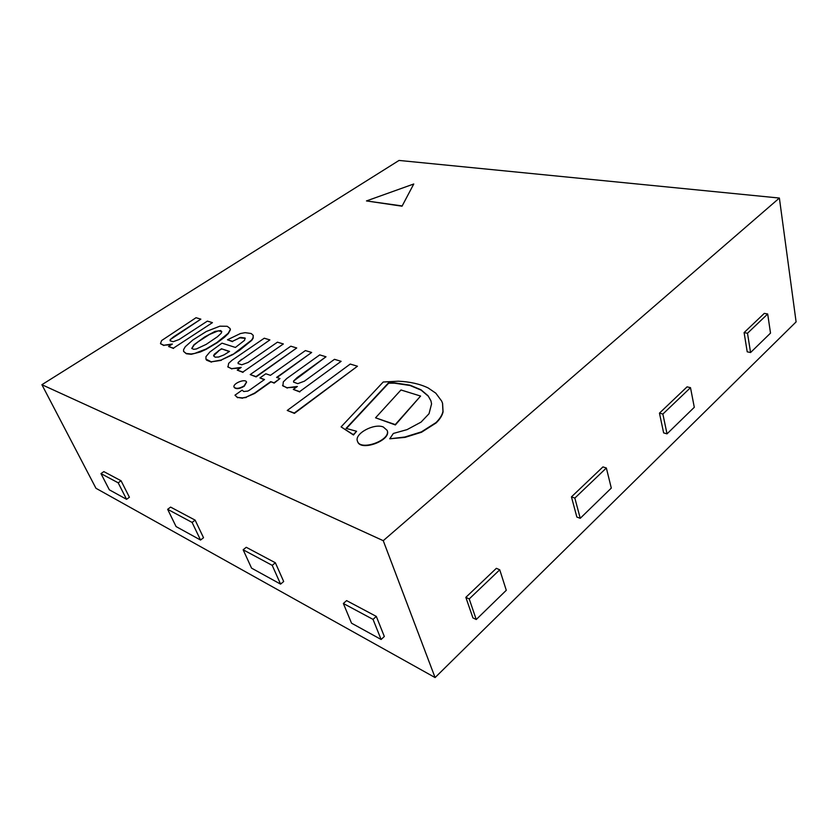 <?xml version="1.0" encoding="UTF-8"?>
<svg xmlns="http://www.w3.org/2000/svg" width="838" height="838" viewBox="0 0 838 838"><rect width="100%" height="100%" fill="white"/><g stroke="black" fill="none" stroke-linecap="round" stroke-linejoin="round"><path stroke-width="1.26" d="M413.763 183.993L402.041 206.19L413.763 183.993L366.468 200.931L401.957 205.918M402.041 206.19L366.468 200.931M172.387 344.02L163.798 345.246L160.477 343.601L161.619 340.553L196.04 317.707L200.858 319.152L173.623 336.792L170.124 339.704L170.114 340.752L173.162 341.715L179.039 339.558L207.363 321.111L212.443 322.64L173.414 348.158L168.585 346.503L172.387 344.02M170.124 339.704L200.858 319.152M170.187 340.898L170.25 339.998M212.443 322.64L173.414 348.158M168.585 346.503L173.55 348.461M163.798 345.246L171.381 344.669M160.55 343.748L163.923 345.539M297.375 386.465L287.13 387.743L282.898 385.941L283.296 381.908L286.774 378.514L319.728 354.893L326.003 356.779L297.081 377.624L293.52 381.112L293.604 382.097L297.752 383.657L304.414 381.164L334.488 359.324L341.129 361.325L299.669 391.608L293.31 389.419L297.375 386.465M293.52 381.112L326.003 356.779M293.677 382.254L293.646 381.437M341.129 361.325L299.669 391.608M293.31 389.419L299.805 391.943M287.13 387.743L296.463 387.135M282.532 385.407L287.256 388.078M234.179 387.303L234.231 387.46C236.159 389.356 239.5 388.947 244.256 386.234L246.582 382.149M244.12 385.909C239.364 388.623 236.023 389.041 234.095 387.146C232.294 383.678 245.314 378.273 246.519 381.981L244.12 385.909M241.637 359.293L238.086 362.508L238.139 363.545L241.763 364.802L248.069 362.466L277.441 342.176L283.349 343.957L242.884 372.062L237.238 370.124L241.197 367.39L231.707 368.647L227.967 367.034L228.659 363.336L232.126 360.193L264.274 338.217L269.878 339.903L241.763 359.607L269.878 339.903M231.707 368.647L240.234 368.05M227.758 366.719L231.833 368.961M238.086 362.508L241.763 359.607M238.222 363.692L238.222 362.823M283.349 343.957L242.884 372.062M237.238 370.124L243.02 372.386M287.235 410.452L350.242 364.059L357.459 366.227L294.285 413.05L287.235 410.452L294.421 413.385L357.459 366.227M270.684 381.636L254.532 393.127L246.068 397.181L242.454 397.903L237.468 397.401L234.965 395.18L242.109 390.141L243.743 391.514L247.839 391.074L249.808 389.942L264.525 379.509L259.927 377.928L265.814 373.779L270.433 375.33L305.399 350.577L311.663 352.463L276.603 377.414L279.976 378.556L274.047 382.788L270.684 381.636L274.173 383.113L279.976 378.556M259.927 377.928L264.263 379.698M311.663 352.463L277.001 377.55M246.068 397.181L254.668 393.451L270.821 381.96M242.454 397.903L246.215 397.505M237.468 397.401L242.591 398.228M234.965 395.18L237.604 397.725M250.206 374.586L256.145 376.901L296.725 347.969L256.009 376.587L250.206 374.586L290.807 346.199L296.725 347.969M232.545 354.38L221.138 360.057L211.291 361.827L205.939 359.093L205.959 356.653L209.835 352.012L221.997 343.151L235.426 347.445L244.549 340.312L245.146 338.049L240.674 337.389L232.43 341.338L227.465 339.778L240.433 333.524L245.146 332.665L251.211 333.524L253.244 335.399L253.013 337.861L251.641 340.039L232.681 354.684L239.207 350.546L251.756 340.354L253.139 338.164L253.244 335.399M221.431 348.755L214.371 354.149L213.575 355.815L215.167 357.177L218.634 357.019L223.997 354.893L229.57 351.415L221.431 348.755L229.319 351.593M239.165 337.798L245.262 338.332M232.472 341.307L239.291 338.102M227.465 339.778L232.555 341.642M218.404 350.797L221.567 349.058M213.575 355.815L218.529 351.101M221.138 360.057L232.681 354.684M211.291 361.827L221.263 360.361M206.012 359.251L206.577 360.172L211.427 362.131M183.564 351.394L183.585 349.624L185.303 346.681L192.845 339.987L206.358 331.471L219.87 326.181L227.234 326.286L230.052 328.465L230.261 329.502L228.229 333.241L216.969 342.48L205.97 349.058L194.688 353.427L191.137 353.992L186.183 353.447L183.564 351.394L186.308 353.751L191.263 354.296L200.272 351.991L206.096 349.362L217.094 342.773L224.375 337.358L228.355 333.545L230.387 329.795L230.104 328.611M191.829 348.556L194.091 345.057L197.946 341.935L209.364 334.53L218.289 330.832L221.777 331.586M220.761 330.57L214.947 331.429L204.619 337.002L193.955 344.764L191.755 348.419L193.651 349.31L196.385 348.964L206.19 344.376L217.388 336.792L221.117 333.335L221.787 331.649L220.886 330.863M383.238 426.951L387.125 430.334C391.482 440.034 360.392 451.473 357.47 441.217C354.045 433.906 373.779 423.064 383.238 426.951M357.533 441.396L357.596 441.584C360.529 451.829 391.618 440.39 387.25 430.69L387.187 430.512M400.973 389.974L420.592 396.06L395.253 424.583L375.55 417.806L400.973 389.974M375.55 417.806L395.379 424.939L420.592 396.06M428.071 395.756L420.98 389.775L409.95 385.155L394.352 382.83L388.539 382.83L346.052 428.386L356.59 431.277L353.353 434.639L341.087 426.888L383.207 382.013L398.312 381.206C409.95 381.719 419.901 383.972 428.145 387.942L435.812 393.179L441.636 401.035L442.527 403.214L442.956 411.489C442.129 415.166 439.793 418.874 435.97 422.614L421.399 431.884L404.838 437.027L389.754 438.798L393.357 433.456L407.069 429.622L421.043 422.122L429.035 413.721L431.57 403.874L430.921 400.763L428.071 395.756L430.983 400.941M346.408 428.501L388.664 383.176L394.468 383.176L410.065 385.501L421.095 390.12L428.187 396.112M341.087 426.888L353.489 434.995L356.59 431.277M389.754 438.798L404.964 437.394L421.524 432.251L436.085 422.97C439.919 419.241 442.244 415.533 443.072 411.856L442.59 403.403M435.09 677.565L796.1 321.897L779.382 198.051L383.249 540.678L435.09 677.565L95.961 488.282L41.9 384.705L399.045 160.435L779.382 198.051M383.249 540.678L41.9 384.705M580.242 518.303L576.858 517.056L571.443 496.882L602.941 466.902L606.356 468.002L574.847 498.086L580.242 518.303L611.3 488.083L606.356 468.002M571.443 496.882L574.847 498.086M667.027 433.843L663.633 432.89L659.454 413.134L687.087 386.842L690.502 387.669L662.868 414.056L667.027 433.843L694.293 407.299L690.502 387.669M659.454 413.134L662.868 414.056M750.576 352.526L747.213 351.824L744.102 332.592L764.298 313.381L767.681 313.988L747.496 333.262L750.576 352.526L770.52 333.105L767.681 313.988M744.102 332.592L747.496 333.262M476.256 619.512L506.288 590.287L499.741 569.798L469.207 598.94L476.256 619.512L472.904 617.878L465.844 597.347L469.207 598.94M465.844 597.347L496.358 568.321L499.741 569.798M167.642 509.315L170.617 507.105L195.128 520.126L192.101 522.43L167.642 509.315L176.074 526.568L200.544 540.039L192.101 522.43M195.128 520.126L203.529 537.734L200.544 540.039M243.146 549.78L246.257 547.298L275.367 562.769L272.214 565.357L243.146 549.78L251.557 568.133L280.583 584.117L272.214 565.357M275.367 562.769L283.684 581.52L280.583 584.117M343.36 603.486L346.597 600.616L376.314 616.412L384.328 636.492L381.112 639.478L373.036 619.387L343.36 603.486L351.541 623.189L381.112 639.478M376.314 616.412L373.036 619.387M100.979 473.606L103.839 471.616L121.07 480.771L129.419 497.259L126.569 499.312L118.179 482.814L100.979 473.606L109.338 489.821L126.569 499.312M121.07 480.771L118.179 482.814"/></g></svg>
